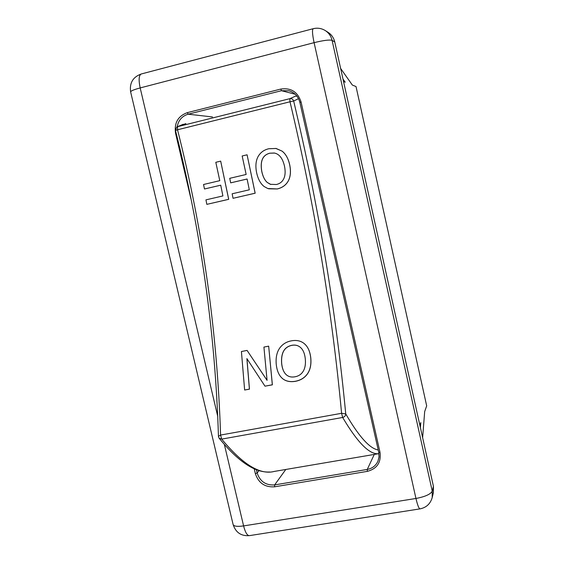<?xml version="1.0" encoding="UTF-8"?>
<svg xmlns="http://www.w3.org/2000/svg" width="564" height="564" viewBox="0 0 564 564"><rect width="100%" height="100%" fill="white"/><g stroke="black" fill="none" stroke-linecap="round" stroke-linejoin="round"><path stroke-width="0.85" d="M219.029 438.094L221.694 439.109L220.573 435.063L218.451 436.353L219.029 438.094M378.902 453.646L274.238 471.433C260.18 475.219 242.661 464.447 221.694 439.109L342.651 417.466C344.618 416.93 345.647 415.746 345.739 413.906L341.594 413.299L342.651 417.466C357.83 443.057 369.942 455.113 378.973 453.639M378.204 449.966C369.73 448.599 358.908 436.578 345.739 413.906C335.714 309.276 318.357 204.979 293.668 101.026C292.991 99.186 291.708 98.404 289.825 98.672L290.002 101.781L293.668 101.026L298.532 98.665M175.453 130.404L177.533 129.776L177.604 126.674L176.736 127.062L175.453 130.39C200.995 231.395 215.328 333.373 218.451 436.353M275.768 148.41L282.078 151.124C285.779 153.944 288.331 158.562 289.748 164.977C291.024 171.428 290.538 176.751 288.303 180.945C286.011 185.084 282.338 187.756 277.269 188.961L268.584 188.792M246.94 358.683L249.464 389.16L244.635 390.013L241.42 351.527L247.074 350.406L267.068 380.362L263.924 347.086L268.668 346.148L272.327 384.782L264.988 386.171L246.884 358.598L249.408 389.111L244.635 390.013M268.668 346.148L272.377 384.831L264.988 386.171M247.074 350.406L267.061 380.326M305.011 344.266L306.062 345.379C308.571 348.326 310.137 352.444 310.764 357.738C311.406 364.217 310.362 369.519 307.634 373.643C304.849 377.711 300.795 380.27 295.473 381.313C290.051 382.223 285.68 381.271 282.352 378.437L281.894 378.014M247.088 154.804L255.175 193.212L233.045 198.302L232.149 193.79L249.302 189.807L247.095 178.999L230.669 182.856L229.724 178.33L246.151 174.466L242.167 155.981L247.088 154.804L255.132 193.198L233.045 198.302M247.095 179.021L230.669 182.856M220.679 161.128L228.716 199.325L206.833 204.358L205.945 199.867L222.907 195.934L220.721 185.182L204.478 188.989L203.541 184.498L219.777 180.67L215.815 162.298L220.679 161.128L228.674 199.311L206.833 204.358M220.721 185.203L204.478 188.989M281.619 363.308C280.914 352.958 284.277 346.966 291.694 345.323C295.705 344.548 298.998 345.619 301.578 348.552C303.552 350.857 304.786 354.255 305.279 358.746C305.801 363.851 305.138 367.975 303.298 371.105C301.465 374.228 298.687 376.125 294.972 376.794C291.292 377.478 288.282 376.689 285.934 374.411L285.264 373.685C283.325 371.38 282.113 367.918 281.619 363.308L281.669 363.357C282.162 367.961 283.375 371.422 285.313 373.735L286.018 374.496M300.838 347.769C298.377 345.464 295.346 344.66 291.743 345.365C284.327 347.008 280.964 353.001 281.669 363.357M282.303 378.395L280.872 376.914C278.362 373.974 276.825 369.787 276.247 364.344C275.676 357.964 276.712 352.712 279.356 348.58C282.176 344.414 286.131 341.84 291.221 340.875C296.46 339.866 300.838 340.797 304.349 343.673L306.019 345.337C308.522 348.284 310.094 352.401 310.715 357.696C311.363 364.168 310.32 369.469 307.584 373.601C304.8 377.661 300.746 380.221 295.423 381.257C290.002 382.173 285.631 381.222 282.303 378.395L282.352 378.437M261.781 171.534C259.941 161.212 262.591 155.1 269.747 153.196L274.52 153.07C279.42 154.127 282.74 158.505 284.496 166.19C285.518 171.28 285.299 175.418 283.833 178.591C282.367 181.763 279.864 183.737 276.311 184.52L270.368 184.315L267.237 182.454C264.72 180.276 262.909 176.638 261.781 171.534L261.823 171.548C262.944 176.652 264.763 180.29 267.273 182.461L270.833 184.463M274.287 153.02L269.782 153.204C262.634 155.107 259.983 161.219 261.823 171.548M264.142 186.529C260.561 183.751 258.058 179.155 256.627 172.746C255.344 166.401 255.774 161.107 257.924 156.877C260.251 152.597 263.874 149.89 268.802 148.741L276.092 148.466L282.042 151.117C285.744 153.937 288.296 158.547 289.706 164.963C290.982 171.414 290.502 176.736 288.267 180.931C285.976 185.07 282.296 187.742 277.234 188.947L267.822 188.538L264.142 186.529M340.635 68.455L352.359 85.072L356.025 86.553L426.68 405.868L424.678 411.565L422.633 437.699M420.384 427.575L420.8 422.64L419.87 425.277M343.004 79.094L345.238 82.189L343.532 81.505M433.427 486.33L334.755 41.976L332.083 40.361L432.25 491.131L433.427 486.33L433.385 492.675L432.207 497.561L432.25 491.131C430.614 494.247 425.185 496.694 415.957 498.47L314.092 42.66L140.175 87.928L217.774 416.57M325.301 30.583C321.529 28.292 317.511 27.657 313.239 28.694C312.033 29.539 312.322 34.192 314.092 42.66C323.51 40.361 329.51 39.593 332.083 40.361C331.075 36.152 328.812 32.895 325.301 30.583L328.072 32.338C331.54 34.615 333.768 37.823 334.755 41.976M341.594 413.299L220.573 435.063C217.344 332.337 202.998 230.577 177.533 129.776L290.002 101.781C314.634 205.31 331.836 309.15 341.594 413.299M296.868 96.049L295.212 96.275L289.825 98.672L177.604 126.674L185.873 123.587M256.352 469.608L257.142 472.963L259.087 470.545M378.747 452.265L299.872 102.394L378.747 452.265M285.8 469.467L274.633 484.906L367.256 469.438L374.263 454.436M295.212 94.244L281.485 90.705L188.164 114.196L212.466 116.938M224.38 444.524L243.592 525.909L415.957 498.47C417.593 505.407 418.981 508.869 420.124 508.855C426.377 507.537 430.41 503.779 432.207 497.561M190.914 198.732L175.531 133.132C174.114 122.874 178.048 116.043 187.34 112.631L280.787 89.07C290.982 87.589 297.743 91.89 301.077 101.971L380.037 452.448C381.25 462.445 377.027 468.747 367.375 471.363L274.626 486.81C264.953 487.437 258.531 483.052 255.365 473.654L254.202 468.719M141.31 73.962C132.892 77.007 129.346 83.021 130.658 92.01C130.538 91.037 133.71 89.676 140.175 87.928C138.483 79.771 138.857 75.111 141.31 73.962L313.14 28.715M249.507 535.624C247.293 535.814 245.326 532.571 243.592 525.909C237.134 526.804 233.63 526.297 233.073 524.379C235.66 532.515 241.138 536.265 249.507 535.624L419.947 508.883M255.365 473.654L257.142 472.963C260.018 481.494 265.848 485.477 274.633 484.906L274.626 486.81M367.375 471.363L367.256 469.438C372.212 468.48 375.758 465.765 377.894 461.31L379.043 456.96L378.782 452.406M187.34 112.631L188.164 114.196C182.066 116.064 178.4 120.273 177.174 126.822M299.886 102.359C298.286 96.388 294.619 92.517 288.895 90.755L281.485 90.705L280.787 89.07M176.102 133.005L175.531 133.132M301.077 101.971L299.872 102.394C298.257 96.381 294.605 92.496 288.895 90.755M380.037 452.448L378.74 452.335L379.036 456.939L377.894 461.31M269.719 471.997C255.132 472.879 238.332 461.704 219.326 438.461M177.131 126.844L183.215 124.27M233.073 524.379L130.658 92.01"/></g></svg>
